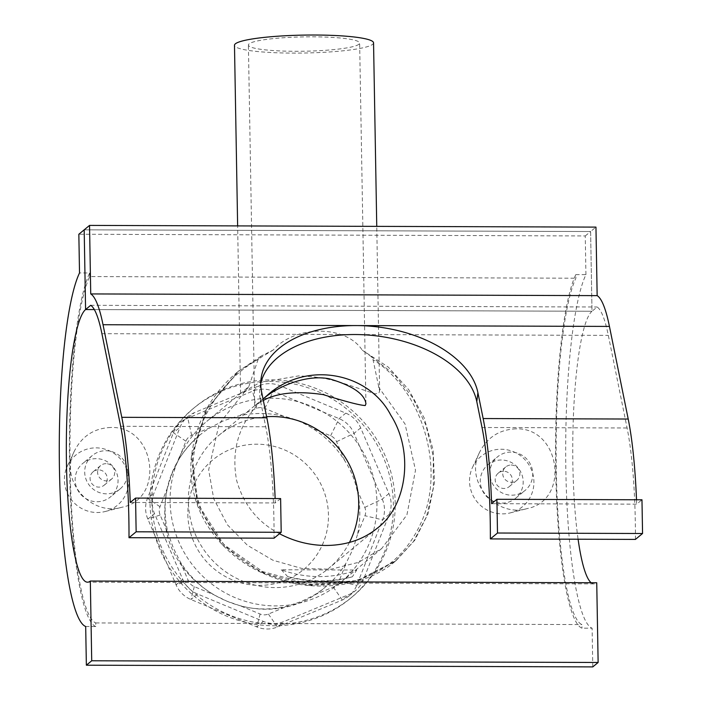 <?xml version="1.0" encoding="UTF-8"?>
<svg xmlns="http://www.w3.org/2000/svg" width="702" height="702" viewBox="0 0 702 702"><rect width="100%" height="100%" fill="white"/><g stroke="black" fill="none" stroke-linecap="round" stroke-linejoin="round"><path stroke-width="0.53" stroke-dasharray="3.51 2.63" d="M349.438 542.444A86.258 84.442 -129.6 0 1 328.492 568.541A86.258 84.442 -129.6 0 1 275.026 587.583A86.258 84.442 -129.6 0 1 193.796 530.466A86.258 84.442 -129.6 0 1 218.576 435.582A86.258 84.442 -129.6 0 1 266.62 416.69M279.466 533.722C257.774 522.393 243.489 504.589 236.618 480.317C230.782 448.99 239.593 421.902 263.048 399.052M263.724 398.429L254.686 405.73L263.329 400.421M358.95 44.244A55.633 7.169 -1 0 1 299.693 51.281A55.633 7.169 -1 0 1 248.394 45.033A55.633 7.169 -1 0 1 303.896 36.89A55.633 7.169 -1 0 1 359.643 43.094A55.633 7.169 -1 0 1 358.95 44.244M258.143 359.38L248.824 386.591L240.567 393.489L259.986 382.493L298.719 375.895L312.487 376.658L326.325 378.79L339.312 381.958L375.237 393.875L378.773 393.278L379.624 391.058L373.052 359.766L371.033 356.432L362.32 350.263C346.086 324.965 295.472 324.798 273.297 349.965L261.232 356.054L258.143 359.38C213.891 384.064 184.126 439.092 195.446 490.47C206.607 542.672 252.702 577.93 305.668 584.459C362.925 588.636 401.746 567.269 422.139 520.375C445.428 466.093 421.174 388.873 373.06 359.766M373.552 42.848A69.542 8.959 -1 0 1 293.085 53.098A69.542 8.959 -1 0 1 234.486 45.279M281.274 569.77L287.68 576.57C310.108 582.186 331.669 582.256 352.351 576.781L356.765 570.024L281.274 569.77A111.583 109.24 50.4 0 0 356.765 570.024M352.351 576.781A117.058 114.601 -129.6 0 1 287.68 576.57M248.824 386.591L219.129 423.841L208.669 469.84L213.706 498.692L227.422 524.824L247.411 545.27L272.902 560.231L302.009 568.497L331.081 569.199L358.599 562.32L381.774 548.473L406.914 514.891L415.505 470.208L405.054 423.999L378.483 387.03M170.112 501.711A104.738 102.536 -129.6 0 1 206.8 421.34A104.738 102.536 -129.6 0 1 352.562 436.732A104.738 102.536 -129.6 0 1 340.268 582.783A104.738 102.536 -129.6 0 1 230.791 595.708A104.738 102.536 -129.6 0 1 170.112 501.711M357.441 534.652L353.203 548.762L346.498 562.293A98.578 96.499 -129.6 0 1 325.272 587.188A98.578 96.499 -129.6 0 1 314.514 594.884L301.456 601.465L287.144 606.256A98.578 96.499 -129.6 0 1 241.093 606.098L226.974 601.219L213.329 594.541A98.578 96.499 -129.6 0 1 180.195 561.74L173.394 548.157L168.296 534.011A98.578 96.499 -129.6 0 1 165.128 510.889A98.578 96.499 -129.6 0 1 167.488 487.776L172.087 473.367L178.422 460.135A98.578 96.499 -129.6 0 1 199.649 435.24A98.578 96.499 -129.6 0 1 210.416 427.544L223.824 420.665L237.776 416.172A98.578 96.499 -129.6 0 1 283.827 416.33C293.884 418.576 303.132 422.428 311.6 427.887A98.578 96.499 -129.6 0 1 344.726 460.688C350.324 469.155 354.291 478.395 356.634 488.416A98.578 96.499 -129.6 0 1 357.441 534.652L364.926 515.716A10.951 10.723 50.4 0 0 364.786 507.406L356.634 488.416M389.25 514.373A27.378 26.808 50.4 0 0 388.89 493.594L360.679 427.887A27.378 26.808 50.4 0 0 345.788 413.145L279.975 385.749A27.378 26.808 50.4 0 0 259.284 385.679L194.419 412.636A27.378 26.808 50.4 0 0 187.759 416.655A27.378 26.808 50.4 0 0 180.045 427.281L154.124 492.804A27.378 26.808 50.4 0 0 154.484 513.583L182.695 579.282A27.378 26.808 50.4 0 0 197.587 594.024L263.399 621.419A27.378 26.808 50.4 0 0 284.091 621.489L348.955 594.533A27.378 26.808 50.4 0 0 355.624 590.522A27.378 26.808 50.4 0 0 363.338 579.887L389.25 514.373L382.608 519.866L356.695 585.38A27.378 26.808 -129.6 0 1 348.982 596.016A27.378 26.808 -129.6 0 1 342.313 600.026L277.448 626.983A27.378 26.808 -129.6 0 1 256.757 626.912L190.944 599.517A27.378 26.808 -129.6 0 1 176.053 584.775L147.841 519.076A27.378 26.808 -129.6 0 1 147.481 498.297L173.403 432.774A27.378 26.808 -129.6 0 1 181.116 422.148A27.378 26.808 -129.6 0 1 187.776 418.129L252.641 391.172A27.378 26.808 -129.6 0 1 273.332 391.242L339.145 418.638A27.378 26.808 -129.6 0 1 354.036 433.38L382.248 499.087A27.378 26.808 -129.6 0 1 382.608 519.866L364.926 515.716M314.514 594.884L333.257 587.091A10.951 10.723 50.4 0 0 339.013 581.238L346.498 562.293M344.726 460.688L336.574 441.698A10.951 10.723 50.4 0 0 330.616 435.802L311.6 427.887M283.827 416.33L264.803 408.406A10.951 10.723 50.4 0 0 256.528 408.38L237.776 416.172M210.416 427.544L191.664 435.337A10.951 10.723 50.4 0 0 185.916 441.189L178.422 460.135M167.488 487.776L159.995 506.712A10.951 10.723 50.4 0 0 160.135 515.022L168.296 534.011M180.195 561.74L188.347 580.729A10.951 10.723 50.4 0 0 194.305 586.626L213.329 594.541M241.093 606.098L260.117 614.022A10.951 10.723 50.4 0 0 268.392 614.048L287.144 606.256M150.017 503.176A123.219 120.63 -129.6 0 1 193.173 408.617A123.219 120.63 -129.6 0 1 364.663 426.728A123.219 120.63 -129.6 0 1 350.201 598.552A123.219 120.63 -129.6 0 1 221.402 613.767A123.219 120.63 -129.6 0 1 150.017 503.176M151.869 501.649A123.219 120.63 -129.6 0 1 195.024 407.09A123.219 120.63 -129.6 0 1 366.505 425.201A123.219 120.63 -129.6 0 1 352.044 597.025A123.219 120.63 -129.6 0 1 223.254 612.241A123.219 120.63 -129.6 0 1 151.869 501.649M371.033 356.432L394.147 374.315L412.679 397.648L426.044 425.412L433.231 456.212L433.38 487.574L426.465 516.725L413.425 541.619L394.875 561.618L356.493 581.475L308.696 585.433L261.214 572.393L222.569 544.936L197.394 504.887L191.374 456.467L206.441 409.248L238.048 371.507L261.232 356.054M273.297 349.965L239.066 370.682L207.397 408.31L192.041 456.195L198.104 504.229L223.903 544.664L262.636 571.586L310.538 584.389L357.564 580.493L396.095 560.617L414.715 540.286L428.132 513.583L434.494 482.511L433.16 450.131L424.192 417.944L408.634 389.566L388.25 367.085L362.32 350.263M575.807 274.614L585.933 274.649A181.546 28.712 -89.8 0 0 565.856 470.577A181.546 28.712 -89.8 0 0 592.111 628.202L581.976 628.167A181.546 28.712 90.2 0 1 555.73 470.542A181.546 28.712 90.2 0 1 575.807 274.614L575.868 278.211A177.983 28.15 -89.8 0 0 556.291 470.077A177.983 28.15 -89.8 0 0 581.914 624.569L581.976 628.167M85.688 626.5L95.814 626.526L95.753 622.937A177.983 28.15 90.2 0 1 70.13 468.445A177.983 28.15 90.2 0 1 89.707 276.57L575.868 278.211M89.707 276.57L89.645 272.981L79.519 272.946M585.933 274.649L585.257 235.951L78.843 234.249M95.753 622.937L581.914 624.569M515.812 428.843C499.341 429.606 487.302 437.364 479.677 452.106C463.829 481.669 496.402 518.067 527.141 508.581C570.454 500.394 560.529 427.097 515.812 428.843M110.679 427.483C94.208 428.246 82.169 435.995 74.544 450.745C58.687 480.308 91.269 516.707 122.008 507.221C165.321 499.034 155.388 425.737 110.679 427.483M592.786 666.9L592.111 628.202M95.814 626.526A181.546 28.712 90.2 0 1 69.568 468.91A181.546 28.712 90.2 0 1 89.645 272.981M98.499 469.875A8.696 8.512 50.4 0 0 92.085 483.915A8.696 8.512 50.4 0 0 106.686 475.631A8.696 8.512 50.4 0 0 98.499 469.875M106.011 463.662A8.696 8.512 50.4 0 0 99.605 477.702A8.696 8.512 50.4 0 0 114.198 469.419A8.696 8.512 50.4 0 0 106.011 463.662M105.791 450.737A21.736 21.271 -129.6 0 1 126.255 465.128A21.736 21.271 -129.6 0 1 120.007 489.031A21.736 21.271 -129.6 0 1 89.768 485.837A21.736 21.271 -129.6 0 1 92.313 455.528A21.736 21.271 -129.6 0 1 105.791 450.737M96.218 458.643A21.736 21.271 50.4 0 0 82.748 463.443A21.736 21.271 50.4 0 0 80.195 493.743A21.736 21.271 50.4 0 0 110.442 496.937A21.736 21.271 50.4 0 0 116.69 473.034A21.736 21.271 50.4 0 0 96.218 458.643M96.034 447.867A32.599 31.915 -129.6 0 1 128.457 476.263A32.599 31.915 -129.6 0 1 105.124 511.53A32.599 31.915 -129.6 0 1 97.157 512.513A32.599 31.915 -129.6 0 1 67.418 465.926A32.599 31.915 -129.6 0 1 96.034 447.867M503.632 471.244A8.696 8.512 50.4 0 0 497.218 485.284A8.696 8.512 50.4 0 0 511.819 477A8.696 8.512 50.4 0 0 503.632 471.244M511.144 465.022A8.696 8.512 -129.6 0 1 516.839 480.343A8.696 8.512 -129.6 0 1 504.738 479.062A8.696 8.512 -129.6 0 1 511.144 465.022M510.924 452.097A21.736 21.271 50.4 0 0 497.455 456.897A21.736 21.271 50.4 0 0 494.901 487.197A21.736 21.271 50.4 0 0 525.149 490.391A21.736 21.271 50.4 0 0 531.388 466.488A21.736 21.271 50.4 0 0 510.924 452.097M501.351 460.003A21.736 21.271 50.4 0 0 487.881 464.803A21.736 21.271 50.4 0 0 485.336 495.112A21.736 21.271 50.4 0 0 515.575 498.306A21.736 21.271 50.4 0 0 521.823 474.394A21.736 21.271 50.4 0 0 501.351 460.003M502.299 513.873A32.599 31.915 50.4 0 0 510.257 512.89A32.599 31.915 50.4 0 0 533.599 477.623A32.599 31.915 50.4 0 0 501.167 449.236A32.599 31.915 50.4 0 0 472.551 467.286A32.599 31.915 50.4 0 0 502.299 513.873M585.257 235.951L590.61 231.528L84.187 229.826L590.61 231.528L591.997 311.258L94.322 309.582L591.997 311.258A136.908 21.657 -89.8 0 0 574.218 400.052A136.908 21.657 -89.8 0 0 578.097 539.215M591.154 582.73A136.908 21.657 -89.8 0 0 593.945 583.888A136.908 21.657 -89.8 0 0 596.735 582.757M260.767 383.248A109.53 65.839 7.1 0 0 259.951 387.697A109.53 65.839 7.1 0 0 260.486 400.895L265.733 426.772A140.716 22.253 90.2 0 1 274.061 538.188M280.616 498.569L275.307 502.957A152.018 24.043 -89.8 0 0 275.14 498.552M635.424 539.408A140.716 22.253 -89.8 0 0 627.088 427.992L608.327 335.38A140.716 22.253 -89.8 0 0 597.148 307.002L591.997 311.258L590.61 231.528L595.954 227.106M491.602 503.685L636.661 504.168L641.97 499.78M130.247 502.465L275.307 502.957M636.503 499.763A152.018 24.043 90.2 0 1 636.661 504.168M90.725 305.3L597.148 307.002M363.338 579.887L356.695 585.38L339.013 581.238M364.786 507.406L382.248 499.087L388.89 493.594M336.574 441.698L354.036 433.38L360.679 427.887M330.616 435.802L339.145 418.638L345.788 413.145M264.803 408.406L273.332 391.242L279.975 385.749M256.528 408.38L252.641 391.172L259.284 385.679M191.664 435.337L187.776 418.129L194.419 412.636M185.916 441.189L173.403 432.774L180.045 427.281M159.995 506.712L147.481 498.297L154.124 492.804M160.135 515.022L147.841 519.076L154.484 513.583M188.347 580.729L176.053 584.775L182.695 579.282M194.305 586.626L190.944 599.517L197.587 594.024M260.117 614.022L256.757 626.912L263.399 621.419M268.392 614.048L277.448 626.983L284.091 621.489M333.257 587.091L342.313 600.026L348.955 594.533M187.855 514.54A71.192 69.7 50.4 0 0 294.375 576.026A71.192 69.7 50.4 0 0 292.234 453.755A71.192 69.7 50.4 0 0 187.855 514.54M261.609 391.927L260.486 400.895M101.913 333.678L608.327 335.38M482.028 427.5L627.088 427.992M120.674 426.289L265.733 426.772M267.453 395.173L258.275 402.764M254.738 405.686L218.576 435.582M377.369 528.132L328.492 568.541M365.935 403.79L359.643 43.094M254.686 405.73L248.394 45.033M379.624 391.058L376.755 226.369M240.567 393.489L237.636 225.904M241.365 392.76L206.8 421.34M381.774 548.473L340.268 582.783M348.982 596.016L355.624 590.522M199.649 435.24C176.5 455.247 164.873 480.651 164.786 511.451C162.267 588.469 263.311 641.119 325.272 587.188M181.116 422.148L187.759 416.655M195.024 407.09L193.173 408.617M352.044 597.025L350.201 598.552M395.077 561.451L396.095 560.617M238.057 371.516L239.066 370.682M394.875 561.618C364.101 588.188 311.837 592.909 271.411 576.754C243.19 566.11 221.411 548.323 206.063 523.394C194.647 504.054 189.663 482.695 191.093 459.319C194.98 423.411 210.732 394.059 238.338 371.27M100.623 465.584L93.112 471.797M111.706 478.983L104.186 485.196M92.313 455.528L82.748 463.443M120.007 489.031L110.442 496.937M105.124 511.53L122.008 507.23M67.418 465.926L74.544 450.745M509.319 486.556L516.839 480.343M498.244 473.157L505.756 466.944M515.575 498.306L525.149 490.391M487.881 464.803L497.455 456.897M510.257 512.89L527.149 508.59M472.551 467.286L479.677 452.106M593.945 583.888L87.522 582.186M261.065 378.729L259.951 387.697"/><path stroke-width="1.05" d="M266.62 416.69A86.258 84.442 -129.6 0 1 344.287 455.931A86.258 84.442 -129.6 0 1 349.438 542.444M263.048 399.052L267.453 395.173C306.686 359.994 368.971 372.692 390.707 415.005C414.417 452.158 406.765 506.028 377.369 528.132C363.355 539.557 346.226 545.331 325.965 545.472C309.749 545.357 294.243 541.444 279.466 533.722M263.329 400.421C277.474 392.734 297.464 390.812 323.289 394.638C346.183 401.728 360.179 405.361 365.259 405.528L365.935 403.79C364.698 393.971 352.509 385.652 329.378 378.817C305.045 374.017 276.412 387.653 263.724 398.429M237.636 225.904L234.486 45.279A69.542 8.959 -1 0 1 303.861 35.1A69.542 8.959 -1 0 1 373.552 42.848L376.755 226.369M90.321 581.045A136.908 21.657 90.2 0 1 87.522 582.186A136.908 21.657 90.2 0 1 66.348 454.264A136.908 21.657 90.2 0 1 85.583 309.547L94.322 309.582L85.583 309.547L84.187 229.826L78.843 234.249L79.519 272.946A181.546 28.712 -89.8 0 0 59.442 468.875A181.546 28.712 -89.8 0 0 85.688 626.5L86.364 665.198L91.716 660.775L90.321 581.045L596.735 582.757L598.13 662.477L91.716 660.775M598.13 662.477L592.786 666.9L86.364 665.198M578.097 539.215A136.908 21.657 -89.8 0 0 591.154 582.73M275.14 498.552A152.018 24.043 -89.8 0 0 266.848 417.813L261.609 391.927A109.53 65.839 -172.9 0 1 261.065 378.729A109.53 65.839 -172.9 0 1 356.239 325.57A109.53 65.839 -172.9 0 1 477.904 392.655L483.151 418.541A152.018 24.043 90.2 0 1 491.602 503.685L496.911 499.297L497.499 533.02L490.365 538.917A140.716 22.253 -89.8 0 0 482.028 427.5L476.79 401.623A109.53 65.839 7.1 0 0 355.115 334.529A109.53 65.839 7.1 0 0 260.767 383.248M90.734 293.927L89.54 225.403L84.187 229.826L85.583 309.547L90.725 305.3A140.716 22.253 90.2 0 1 101.913 333.678L120.674 426.289A140.716 22.253 90.2 0 1 129.001 537.706L274.061 538.188L281.204 532.292L280.616 498.569L135.556 498.078L130.247 502.465A152.018 24.043 -89.8 0 0 121.788 417.321L103.027 324.719A152.018 24.043 -89.8 0 0 90.734 293.927L597.156 295.63A152.018 24.043 90.2 0 1 609.441 326.421L628.211 419.033A152.018 24.043 90.2 0 1 636.503 499.763M490.365 538.917L635.424 539.408L642.558 533.502L497.499 533.02M129.001 537.706L136.144 531.8L281.204 532.292M496.911 499.297L641.97 499.78L642.558 533.502M136.144 531.8L135.556 498.078M89.54 225.403L595.954 227.106L597.156 295.63M477.904 392.655L476.79 401.623M483.151 418.541L628.211 419.033M103.027 324.719L609.441 326.421M121.788 417.321L266.848 417.813"/></g></svg>
